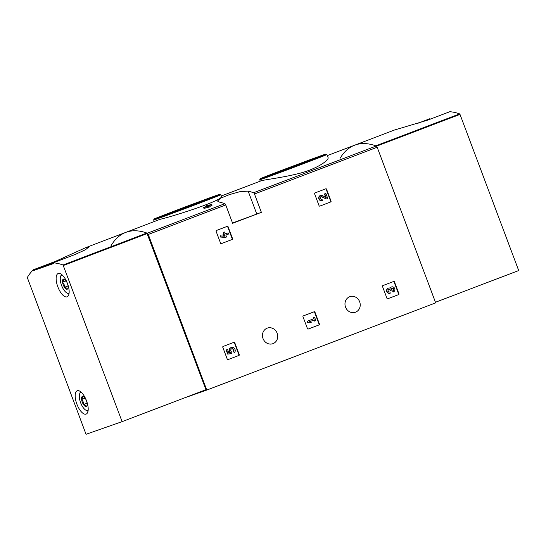 <?xml version="1.0" encoding="UTF-8"?>
<svg xmlns="http://www.w3.org/2000/svg" width="546" height="546" viewBox="0 0 546 546"><rect width="100%" height="100%" fill="white"/><g stroke="black" fill="none" stroke-linecap="round" stroke-linejoin="round"><path stroke-width="0.82" d="M221.301 195.994L260.681 180.992C262.844 179.846 279.9 178.132 296.928 173.976C315.581 169.751 329.607 160.196 328.037 157.473L326.924 154.525A35.879 0.355 159.4 0 1 293.468 167.486A35.879 0.355 159.4 0 1 259.753 179.77L260.271 181.149M207.937 206.183L207.869 206.006A145.086 59.227 69.1 0 1 208.258 206.101L203.481 207.303L203.815 208.183A145.086 59.227 69.1 0 1 204.409 208.326L210.251 206.736L209.923 205.856A145.086 59.227 -110.9 0 0 208.934 205.596L211.664 204.559A145.086 59.227 -110.9 0 0 211.07 204.416L208.34 205.453A145.086 59.227 -110.9 0 0 207.364 205.241L206.306 205.651A145.086 59.227 69.1 0 1 207.275 205.862L206.135 206.292A145.086 59.227 69.1 0 1 206.736 206.436L206.75 206.477M211.664 204.559L211.991 205.433L210.046 206.176M110.893 246A145.086 59.227 69.1 0 1 125.73 232.405L159.998 219.349C177.136 215.192 224.775 199.679 221.389 196.226L220.837 194.758A35.879 0.355 159.4 0 1 187.374 207.719A35.879 0.355 159.4 0 1 153.665 220.011L154.238 221.546M125.73 232.405L85.893 247.584L88.814 247.01L85.429 249.754L75.314 254.388L53.221 262.803A145.086 59.227 69.1 0 1 63.043 264.987L122.106 421.642L205.951 389.701L146.881 233.046A145.086 59.227 69.1 0 0 125.73 232.405A145.086 59.227 69.1 0 1 147.359 233.217A1.563 0.635 69.1 0 1 148.28 234.452L206.77 390.069L184.173 398M219.424 202.095A145.086 59.227 69.1 0 1 224.809 203.706A1.563 0.635 69.1 0 1 225.737 204.948L232.637 223.3L261.384 212.353L254.484 193.994A1.563 0.635 -110.9 0 0 253.556 192.758A145.086 59.227 -110.9 0 0 248.171 191.148L240.192 191.598L229.381 194.622L220.427 198.273L217.479 201.051L219.424 202.095M435.449 302.266L518.7 270.55L460.005 114.394L459.63 113.896L375.791 145.837A145.086 59.227 -110.9 0 0 354.634 145.202A145.086 59.227 69.1 0 1 376.262 146.007A1.563 0.635 69.1 0 1 377.184 147.249L435.681 302.866L206.77 390.069M232.262 239.469A0.621 0.566 -109.3 0 0 232.576 238.684L228.071 226.713A0.621 0.566 -109.3 0 0 227.32 226.331L216.407 230.487A0.621 0.566 -109.3 0 0 216.093 231.272L220.598 243.25A0.621 0.566 -109.3 0 0 221.335 243.632L231.9 239.598A0.621 0.566 70.7 0 0 232.214 238.814L227.709 226.836A0.621 0.566 70.7 0 0 227.061 226.426M330.746 201.952A0.621 0.566 -109.3 0 0 331.053 201.167L326.556 189.189A0.621 0.566 -109.3 0 0 325.805 188.807L314.892 192.97A0.621 0.566 -109.3 0 0 314.578 193.755L319.076 205.726A0.621 0.566 -109.3 0 0 319.82 206.115L330.385 202.075A0.621 0.566 70.7 0 0 330.699 201.29L326.194 189.319A0.621 0.566 70.7 0 0 325.546 188.909M319.144 324.897A0.621 0.566 -109.3 0 0 319.451 324.106L314.953 312.135A0.621 0.566 -109.3 0 0 314.203 311.752L303.289 315.909A0.621 0.566 -109.3 0 0 302.975 316.694L307.473 328.672A0.621 0.566 -109.3 0 0 308.217 329.054L318.782 325.02A0.621 0.566 70.7 0 0 319.089 324.235L314.592 312.257A0.621 0.566 70.7 0 0 313.936 311.855M398.648 294.608A0.621 0.566 -109.3 0 0 398.955 293.816L394.458 281.845A0.621 0.566 -109.3 0 0 393.707 281.463L382.794 285.619A0.621 0.566 -109.3 0 0 382.48 286.404L386.978 298.382A0.621 0.566 -109.3 0 0 387.721 298.764L398.287 294.731A0.621 0.566 70.7 0 0 398.6 293.946L394.096 281.968A0.621 0.566 70.7 0 0 393.441 281.565M238.943 355.446A0.621 0.566 -109.3 0 0 239.257 354.661L234.753 342.683A0.621 0.566 -109.3 0 0 234.002 342.308L223.089 346.464A0.621 0.566 -109.3 0 0 222.782 347.249L227.279 359.22A0.621 0.566 -109.3 0 0 228.016 359.609L238.582 355.576A0.621 0.566 70.7 0 0 238.895 354.784L234.398 342.813A0.621 0.566 70.7 0 0 233.743 342.403M263.035 338.588A8.265 7.548 -109.3 0 1 267.356 328.098A8.265 7.548 -109.3 0 1 277.211 333.408A8.265 7.548 -109.3 0 1 272.823 343.707A8.265 7.548 -109.3 0 1 263.035 338.588M345.55 307.152A8.265 7.548 -109.3 0 1 349.863 296.662A8.265 7.548 -109.3 0 1 359.725 301.972A8.265 7.548 -109.3 0 1 355.337 312.271A8.265 7.548 -109.3 0 1 345.55 307.152M203.481 207.303A145.086 59.227 69.1 0 1 204.081 207.446L204.409 208.326M204.081 207.446L208.859 206.265L209.193 207.139M206.306 205.651L206.497 206.156M209.923 205.856L208.859 206.265M207.869 206.006L206.736 206.436M282.186 170.236L319.492 156.49L274.542 173.594L266.639 176.358L282.186 170.236M176.092 210.469L213.404 196.724L168.448 213.834L160.551 216.591L176.092 210.469M261.384 212.353L232.528 223.014M239.134 220.591L250.266 216.489L239.134 220.591M227.935 359.63L238.582 355.576M231.327 347.509A3.112 2.839 -109.3 0 0 230.337 352.511L228.767 352.668L227.545 349.42L226.126 349.952L227.689 354.115L231.913 353.603L231.743 352.04A1.781 1.624 -109.3 0 1 231.763 348.764A1.781 1.624 -109.3 0 1 233.47 351.801L234.527 352.593A3.112 2.839 -109.3 0 0 231.327 347.509L230.965 347.631A3.112 2.839 70.7 0 0 229.907 352.559M226.488 349.829L228.051 353.985L227.689 354.115M227.545 349.42L226.126 349.952M233.47 351.801L234.527 352.593M233.115 351.931A1.781 1.624 70.7 0 0 231.593 348.839M228.051 353.985L231.913 353.603M387.633 298.792L398.287 294.731M389.844 291.967L390.342 293.113A2.669 2.437 -109.3 0 1 387.1 291.421A2.669 2.437 -109.3 0 1 390.219 288.172A2.669 2.437 -109.3 0 1 394.724 288.622A2.669 2.437 -109.3 0 1 393.373 291.953L393.011 292.083L392.574 290.916A1.42 1.297 70.7 0 0 391.871 288.192M391.55 286.943L391.195 287.066A2.669 2.437 70.7 0 0 389.974 288.083M389.899 291.946A1.42 1.297 -109.3 0 1 388.363 289.694A1.242 1.14 -109.3 0 1 390.335 290.097L390.479 290.486L391.543 290.083L391.393 289.687A1.242 1.14 -109.3 0 1 392.608 288.076A1.42 1.297 -109.3 0 1 392.936 290.793L392.574 290.916M392.936 290.793L393.373 291.953M390.479 290.486L389.974 290.219A1.242 1.14 70.7 0 0 388.684 289.407M390.226 293.154L389.981 293.236A2.669 2.437 70.7 0 1 386.745 291.544A2.669 2.437 70.7 0 1 388.158 288.227L388.52 288.097M308.128 329.081L318.782 325.02M314.769 320.952L315.834 320.543L314.578 317.219L313.52 317.622L313.923 318.7L307.043 321.314L307.48 322.481L309.766 322.857L311.281 322.276L309.357 321.778L314.366 319.867L314.769 320.952L314.407 321.075L314.005 320.004M307.405 321.191L307.842 322.352L307.48 322.481M313.923 318.7L307.043 321.314M313.52 317.622L313.158 317.745L313.568 318.83M314.578 317.219L313.158 317.745M307.842 322.352L309.766 322.857M319.731 206.135L330.385 202.075M320.618 195.441A2.669 2.437 -109.3 0 0 319.198 198.764A2.669 2.437 -109.3 0 0 322.44 200.457L321.997 199.29A1.42 1.297 -109.3 0 1 320.277 198.389A1.42 1.297 -109.3 0 1 322.031 196.71L326.283 198.997L327.75 198.437L325.873 193.441L324.809 193.844L326.228 197.618L322.502 195.611A2.669 2.437 -109.3 0 0 320.618 195.441L320.256 195.57A2.669 2.437 70.7 0 0 318.844 198.894A2.669 2.437 70.7 0 0 322.079 200.587L322.324 200.498M324.809 193.844L324.447 193.973L325.716 197.338M325.873 193.441L324.447 193.973M326.283 198.997L321.669 196.833A1.42 1.297 70.7 0 0 320.85 196.696M221.246 243.653L231.9 239.598M228.105 232.876L225.375 233.913L224.659 232.002L223.594 232.405L224.317 234.323L223.178 234.753L223.614 235.92L224.754 235.483L225.034 236.234L220.161 235.892L220.598 237.06L225.471 237.401L226.535 236.991L225.812 235.08L228.549 234.043L228.105 232.876L225.375 233.906M220.523 235.763L220.959 236.93L220.598 237.06M224.399 235.619L224.611 236.193M223.614 235.92L223.253 236.043L222.816 234.882L223.178 234.753M224.317 234.323L222.816 234.882M223.594 232.405L223.232 232.535L223.956 234.446M224.659 232.002L223.232 232.535M220.959 236.93L225.471 237.401M122.106 421.642L86.043 434.288L27.3 277.518A145.086 59.227 69.1 0 1 33.381 269.758L33.675 270.523L53.508 263.568L53.221 262.803M85.893 247.584L55.474 261.343L33.381 269.758M76.877 404.115A12.483 5.091 69.1 0 1 77.245 390.765A12.483 5.091 69.1 0 1 86.445 400.614A12.483 5.091 69.1 0 1 86.132 414.093A12.483 5.091 69.1 0 1 76.877 404.115M57.835 286.841A12.483 5.091 69.1 0 1 58.204 273.491A12.483 5.091 69.1 0 1 67.404 283.34A12.483 5.091 69.1 0 1 67.09 296.819A12.483 5.091 69.1 0 1 57.835 286.841M53.426 263.349L49.754 264.619L53.351 263.152M53.31 263.042L33.675 270.523M86.248 406.477A5.405 2.204 69.1 0 1 83.497 404.579A5.405 2.204 69.1 0 1 81.593 399.522C82.678 398.164 82.965 397.113 82.446 396.355A5.405 2.204 69.1 0 1 83.552 396.546A5.405 2.204 69.1 0 1 85.203 398.252A5.405 2.204 69.1 0 1 87.101 403.317A5.405 2.204 69.1 0 1 86.991 405.582A5.405 2.204 69.1 0 1 86.248 406.477C86.145 405.542 85.224 404.907 83.497 404.579C83.668 402.593 83.033 400.907 81.593 399.522A5.405 2.204 69.1 0 1 82.446 396.355M88.145 410.271A9.671 3.952 69.1 0 1 87.749 410.469A9.671 3.952 69.1 0 1 85.777 410.128A9.671 3.952 69.1 0 1 80.658 402.825A9.671 3.952 69.1 0 1 79.62 393.959A9.671 3.952 69.1 0 1 81.293 392.281M88.002 411.254A10.92 4.457 69.1 0 1 87.026 410.851L85.777 410.128M79.62 393.959L80.071 392.594A10.92 4.457 69.1 0 1 80.528 391.639M85.142 398.171L81.593 399.522M87.087 403.207L83.497 404.579M67.206 289.203A5.405 2.204 69.1 0 1 64.455 287.305A5.405 2.204 69.1 0 1 62.551 282.248C63.636 280.89 63.923 279.839 63.404 279.088A5.405 2.204 69.1 0 1 64.503 279.272A5.405 2.204 69.1 0 1 66.155 280.978A5.405 2.204 69.1 0 1 68.059 286.043A5.405 2.204 69.1 0 1 67.95 288.308A5.405 2.204 69.1 0 1 67.206 289.203C67.097 288.268 66.182 287.633 64.455 287.305C64.626 285.319 63.991 283.633 62.551 282.248A5.405 2.204 69.1 0 1 63.404 279.088M69.103 292.997A9.671 3.952 69.1 0 1 68.707 293.195A9.671 3.952 69.1 0 1 66.735 292.854A9.671 3.952 69.1 0 1 61.616 285.551A9.671 3.952 69.1 0 1 60.579 276.685A9.671 3.952 69.1 0 1 62.251 275.007M68.953 293.987A10.92 4.457 69.1 0 1 67.984 293.577L66.735 292.854M60.579 276.685L61.029 275.32A10.92 4.457 69.1 0 1 61.48 274.365M66.1 280.897L62.551 282.248M68.045 285.933L64.455 287.305M415.997 123.99L429.975 118.666L430.173 119.192M327.334 155.603L354.634 145.202A145.086 59.227 -110.9 0 0 340.049 158.367M459.63 113.896A145.086 59.227 -110.9 0 0 449.815 111.712L427.723 120.127L394.465 130.023L354.634 145.202M224.809 203.706L147.359 233.217M376.262 146.007L253.556 192.758M225.737 204.948L148.28 234.452M377.184 147.249L254.484 193.994M326.924 154.525L325.764 154.088L279.538 171.164A35.101 0.348 159.4 0 1 325.757 154.17A35.101 0.348 159.4 0 1 273.894 173.928A35.101 0.348 159.4 0 1 279.538 171.164L261.636 178.119L260.067 178.829L259.753 179.77M220.837 194.758L219.676 194.328L173.444 211.398A35.101 0.348 159.4 0 1 219.669 194.403A35.101 0.348 159.4 0 1 167.806 214.162A35.101 0.348 159.4 0 1 173.451 211.398L155.549 218.359L153.979 219.062L153.665 220.011M248.171 191.148L256.75 213.977M239.257 354.661L238.895 354.784M234.753 342.683L234.398 342.813M398.955 293.816L398.6 293.946M394.458 281.845L394.096 281.968M392.608 288.076L392.246 288.199M390.335 290.097L389.974 290.219M319.451 324.106L319.089 324.235M314.953 312.135L314.592 312.257M331.053 201.167L330.699 201.29M326.556 189.189L326.194 189.319M322.031 196.71L321.669 196.833M232.576 238.684L232.214 238.814M228.071 226.713L227.709 226.836M146.881 233.046L63.043 264.987M147.256 233.538L63.411 265.479M55.474 261.343L55.672 261.868M376.535 146.191L460.005 114.394M390.281 293.134L389.926 293.257M322.379 200.478L322.024 200.607"/></g></svg>

